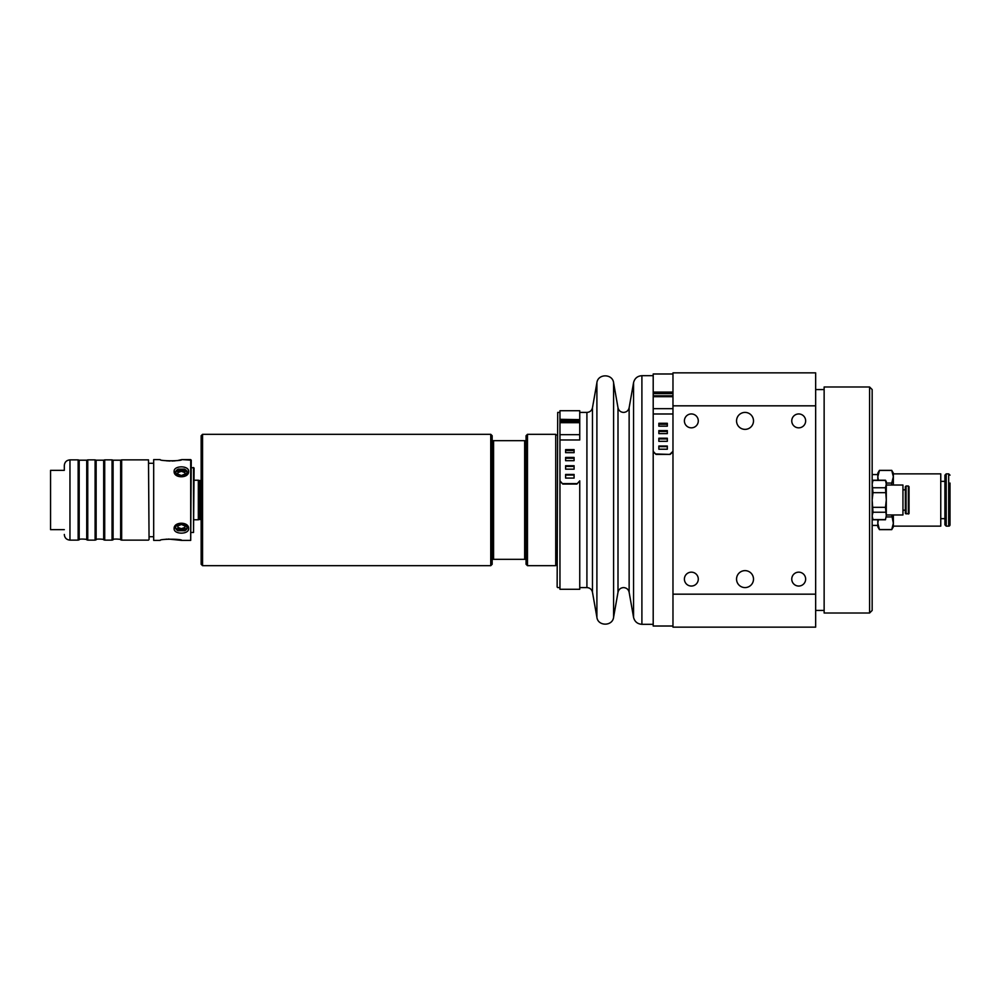 <?xml version="1.0" encoding="UTF-8"?>
<svg xmlns="http://www.w3.org/2000/svg" width="1000" height="1000" viewBox="0 0 1000 1000"><rect width="100%" height="100%" fill="white"/><g stroke="black" fill="none" stroke-linecap="round" stroke-linejoin="round"><path stroke-width="1.5" d="M177.85 474.1L177.85 472.625L181.375 471.3L184.913 472.625L184.913 474.1L181.375 475.538L177.85 474.1L177.85 471.213L181.375 469.775L181.375 471.3M181.375 469.775L184.913 471.213L184.913 474.1M175.538 472.537A5.838 4.125 180 0 1 178.388 469.113L184.363 469.113A5.838 4.125 180 0 1 187.213 472.525M184.363 469.113L187.213 472.425L184.363 476.2L178.388 476.2L175.538 472.425L178.375 469.113M174.125 471.438C173.675 478.525 189.075 478.537 188.625 471.438C189.075 465.337 173.663 465.337 174.125 471.438L175.538 472.425M190.7 459.6L190.7 540.4L191.262 460.163L181.725 459.6L190.7 459.6M153.688 459.6L153.688 540.4L153.688 459.6L160.113 459.6C159.475 461.175 182.4 461.175 181.725 459.6L181.725 459.6M170.037 461.05L166.188 460.775M180.975 459.787L178.312 460.375M175.113 460.838L171.988 461.037M174.125 528.562C173.675 534.663 189.075 534.675 188.625 528.562C189.075 521.462 173.675 521.462 174.125 528.562L177.975 524.012M188.238 469.825L188.625 471.438M165.575 539.3L166.812 539.15M168.287 539.038L181.725 540.4C182.425 538.825 159.438 538.825 160.125 540.4L153.688 540.4M188.588 529.125L188.312 530.013M193.525 467.512L193.525 532.487L194.088 468.075L191.262 467.512M199.462 480.5L200.588 480.5L200.588 519.5L199.462 519.5L199.312 480.487L199.312 519.513L198.325 519.775L198.325 480.225L194.088 480.225M202.562 434.312L201.15 435.725L201.15 564.275L202.562 565.688L202.562 434.312L490.75 434.312L490.75 565.688L202.562 565.688M492.163 559.338L492.163 440.662L493.575 440.662L493.575 559.338L492.163 559.338L492.163 564.275L490.75 565.688M490.75 434.312L492.163 435.725L492.163 440.662M493.575 559.338L524.65 559.338L524.65 440.662L493.575 440.662M524.65 440.662L526.062 440.662L526.062 435.725L527.475 434.312L527.475 565.688L555.725 565.688L555.725 434.312L527.475 434.312M527.475 565.688L526.062 564.275L526.062 559.338L524.65 559.338M526.062 559.338L526.062 440.662M557.712 412.413L557.137 587.025L557.712 412.413L559.963 412.413L559.963 481.275L562.788 484.05L576.925 484.05L579.75 480.838L576.925 484.05M559.963 587.587L557.712 587.587M559.963 419.675L579.75 419.625L559.963 419.325L559.963 410.725L579.75 410.725L579.75 419.325M559.963 420.325L579.75 420.325L579.75 439.975L559.963 439.975L559.963 589.275L579.75 589.275L579.75 480.838M559.963 412.413L559.963 410.725M562.788 484.05L559.963 480.838M562.788 483.612L576.925 483.612M565.612 465.725L574.087 465.725L574.087 469.175L565.612 469.175L565.612 465.725M565.612 449.613L574.087 449.613L574.087 452.675L565.612 452.675L565.612 449.613M565.612 457.425L574.087 457.425L574.087 460.688L565.612 460.688L565.612 457.425M565.612 474.462L574.087 474.462L574.087 478.075L565.612 478.075L565.612 474.462M574.087 466.438L565.612 466.438M574.087 450.588L565.612 450.588M574.087 458.275L565.612 458.275M574.087 475.05L565.612 475.05M579.75 420.325L579.75 419.675M672.975 594.175L672.975 627.137L815.662 627.137L815.662 594.175L672.975 594.175L672.975 405.825L815.662 405.825L815.662 594.175M815.662 405.825L815.662 372.863L672.975 372.863L672.975 405.825M736.55 579.113A8.475 8.475 0 0 1 749.262 571.763A8.475 8.475 0 0 1 749.262 586.45A8.475 8.475 0 0 1 736.55 579.113A8.475 8.475 0 0 0 749.262 586.45A8.475 8.475 0 0 0 749.262 571.775A8.475 8.475 0 0 0 736.55 579.113M736.55 420.887A8.475 8.475 0 0 1 749.262 413.55A8.475 8.475 0 0 1 749.262 428.237A8.475 8.475 0 0 1 736.55 420.887A8.475 8.475 0 0 0 749.262 428.225A8.475 8.475 0 0 0 749.262 413.55A8.475 8.475 0 0 0 736.55 420.887M791.762 579.113A6.95 6.95 0 0 1 802.175 573.088A6.95 6.95 0 0 1 802.175 585.125A6.95 6.95 0 0 1 791.762 579.113M684.4 579.113A6.95 6.95 0 0 1 694.812 573.088A6.95 6.95 0 0 1 694.812 585.125A6.95 6.95 0 0 1 684.4 579.113M791.762 420.887A6.95 6.95 0 0 1 802.175 414.875A6.95 6.95 0 0 1 802.175 426.912A6.95 6.95 0 0 1 791.762 420.887M684.4 420.887A6.95 6.95 0 0 1 694.812 414.875A6.95 6.95 0 0 1 694.812 426.912A6.95 6.95 0 0 1 684.4 420.887M824.137 500L824.137 613.013L869.587 613.013L869.587 386.987L824.137 386.987L824.137 500M869.587 613.013L872.163 610.438L872.163 389.562L869.587 386.987M877.812 519.775L877.812 525.425L872.163 525.425M872.163 474.575L877.812 474.575L877.812 480.225M877.812 523.25L877.812 526.838L879.45 529.663L877.812 523.25L878.325 519.775M879.45 470.337L877.812 473.162L877.812 476.75L879.45 470.337L891.725 470.337L893.35 476.75L891.725 483.075L886.287 483.075M878.325 480.225L877.812 476.75M879.45 470.438L891.725 470.438M893.35 485.025L893.35 473.162L891.725 470.337M891.725 514.975L893.35 523.25L891.725 529.663L893.35 526.838L893.35 514.975M893.35 523.25L893.35 526.138L940.763 526.138L940.763 473.862L893.35 473.862L893.35 476.75M891.725 483.075L891.725 485.025M886.287 516.925L891.725 516.925M891.725 529.562L879.45 529.562M946.225 526.138L946.225 473.862L944.912 475.175L944.912 524.825L946.225 526.138L948.688 526.138A1.312 1.312 0 0 0 950 524.825L950 516.95M950 483.05L950 524.825M672.975 392.663L653.2 392.663L653.2 451.775L656.025 454.412L670.15 454.412L672.975 451.775M618 592.25L613.587 617.312L613.587 382.688L618 407.75L618 592.25C618.737 589.35 620.588 587.8 623.575 587.587C626.55 587.8 628.413 589.35 629.138 592.25L629.138 407.75L633.55 382.688L633.55 617.312C634.65 621.663 637.425 623.987 641.9 624.312L641.9 375.688L653.2 375.688L653.2 373.988L653.2 392.65L672.975 392.65M656.025 454.412L653.2 451.337L653.2 626.013L653.2 624.312L641.9 624.312M656.025 453.975L670.15 454.412M672.975 451.337L670.15 453.975M658.85 438.225L667.325 438.225L667.325 441.325L658.85 441.325L658.85 438.225M658.85 423.275L667.325 423.275L667.325 426.175L658.85 426.175L658.85 423.275M658.85 430.613L667.325 430.613L667.325 433.625L658.85 433.625L658.85 430.613M658.85 446.037L667.325 446.037L667.325 449.212L658.85 449.212L658.85 446.037M667.325 438.938L658.85 438.938M667.325 424.25L658.85 424.25M667.325 431.463L658.85 431.463M667.325 446.625L658.85 446.625M872.163 518.362L872.975 519.775L872.163 515.9L872.975 512.238L872.163 500L872.975 492.663L872.163 484.1L872.975 480.225L885.475 480.225L886.287 484.1L885.475 487.762L872.975 487.762M872.975 480.425L885.475 480.425M885.475 487.762L886.287 500L886.287 481.637L885.475 480.225M872.975 492.663L885.475 492.663M885.475 507.337L886.287 515.9L886.287 500L885.475 507.337L872.975 507.337M872.975 512.238L885.475 512.238M885.475 519.575L886.287 515.9L885.475 519.575L872.975 519.575M886.287 485.025L902.95 485.025L902.95 514.975L886.287 514.975M906.062 513.987L906.062 486.012L905.362 486.712L905.362 513.288L908.337 513.987A0.7 0.7 0 0 0 909.038 513.288L909.038 486.712L909.038 513.288M149.062 539.55L148.5 459.875L149.062 539.55M148.5 459.875L121.662 459.875L121.662 540.125L120.638 539.8C123.012 539.212 111.463 538.513 113.088 539.8L113.088 460.2L112.05 459.875L112.05 540.125L113.088 539.8M121.662 459.875L120.638 460.2L120.638 539.8M112.05 459.875L104.712 459.875L104.712 540.125L103.675 539.8C106.062 539.212 94.513 538.513 96.137 539.8L96.137 460.2L95.1 459.875L95.1 540.125L96.137 539.8M104.712 459.875L103.675 460.2L103.675 539.8M95.1 459.875L87.762 459.875L87.762 540.125L86.725 539.8C89.113 539.212 77.55 538.513 79.188 539.8L79.188 460.2L78.15 459.875L78.15 540.125L79.188 539.8M87.762 459.875L86.725 460.2L86.725 539.8M78.15 459.875L69.963 459.875C66.525 460.213 64.638 462.1 64.312 465.538L64.312 470.188M64.312 470.337L50.562 470.337L50.562 529.663L50.562 470.337M175.538 527.475A5.838 4.125 -0 0 0 177.963 530.725A5.838 4.125 -0 0 1 175.538 527.475M184.825 530.7A5.838 4.125 -0 0 0 187.213 527.487A5.838 4.125 -0 0 1 184.788 530.725L177.963 530.725M177.975 530.725L175.538 527.575M177.963 524.012L184.788 524.012L187.213 527.575L184.788 530.725M181.375 530.25L177.85 528.812L177.85 525.925L181.375 524.487L184.913 525.925L184.913 528.812L181.375 530.25L181.375 528.7L177.85 527.375L177.85 525.925M184.913 525.925L184.913 527.375L181.375 528.7M559.963 434.675L579.75 434.675M559.963 422.688L579.75 422.688M579.75 412.413L586.912 412.413L586.912 587.587L579.75 587.587M586.912 412.413C589.888 412.2 591.75 410.65 592.475 407.75L592.475 592.25C591.75 589.35 589.888 587.8 586.912 587.587M592.475 407.75L596.9 382.688L596.9 617.312L592.475 592.25M946.225 473.862L948.688 473.862L948.688 526.138M653.2 393.6L672.975 393.6M672.975 392.088L653.2 392.088M653.2 408.675L672.975 408.675M653.2 396.688L672.975 396.688M906.062 486.012L908.337 486.012L908.337 513.987M78.15 540.125L69.963 540.125L69.963 459.875M181.725 540.4L190.7 540.4M191.262 532.487L193.525 532.487M194.088 519.775L198.325 519.775M199.312 480.487L198.325 480.225M555.725 564.987L557.137 564.987M555.725 435.012L557.137 435.012M559.963 421.775L579.75 421.775M613.587 617.312C612.513 626.413 597.962 626.413 596.9 617.312M613.587 382.688C612.513 373.587 597.962 373.587 596.9 382.688M618 407.75C618.737 410.65 620.588 412.2 623.575 412.413C626.55 412.2 628.413 410.65 629.138 407.75M629.138 592.25L633.55 617.312M641.9 375.688C637.425 376.012 634.65 378.338 633.55 382.688M815.662 610.438L824.137 610.438M815.662 389.562L824.137 389.562M879.45 529.663L891.725 529.663M940.763 518.65L944.912 518.65M940.763 481.35L944.912 481.35M948.688 473.862L950 475.175M653.2 413.988L672.975 413.988M653.2 395.788L672.975 395.788M653.2 626.013L672.975 626.013M653.2 373.988L672.975 373.988M872.163 481.637L872.975 480.225M872.975 519.775L885.475 519.775M902.95 510.175L905.362 510.175M902.95 489.825L905.362 489.825M908.337 486.012L909.038 486.712M153.125 463.275L149.062 463.275M153.125 536.725L149.062 536.725M121.662 540.125L148.5 540.125M120.638 460.2L113.088 460.2M104.712 540.125L112.05 540.125M103.675 460.2L96.137 460.2M87.762 540.125L95.1 540.125M86.725 460.2L79.188 460.2M69.963 540.125C66.525 539.788 64.638 537.9 64.312 534.462M50.562 529.663L64.312 529.663"/></g></svg>
